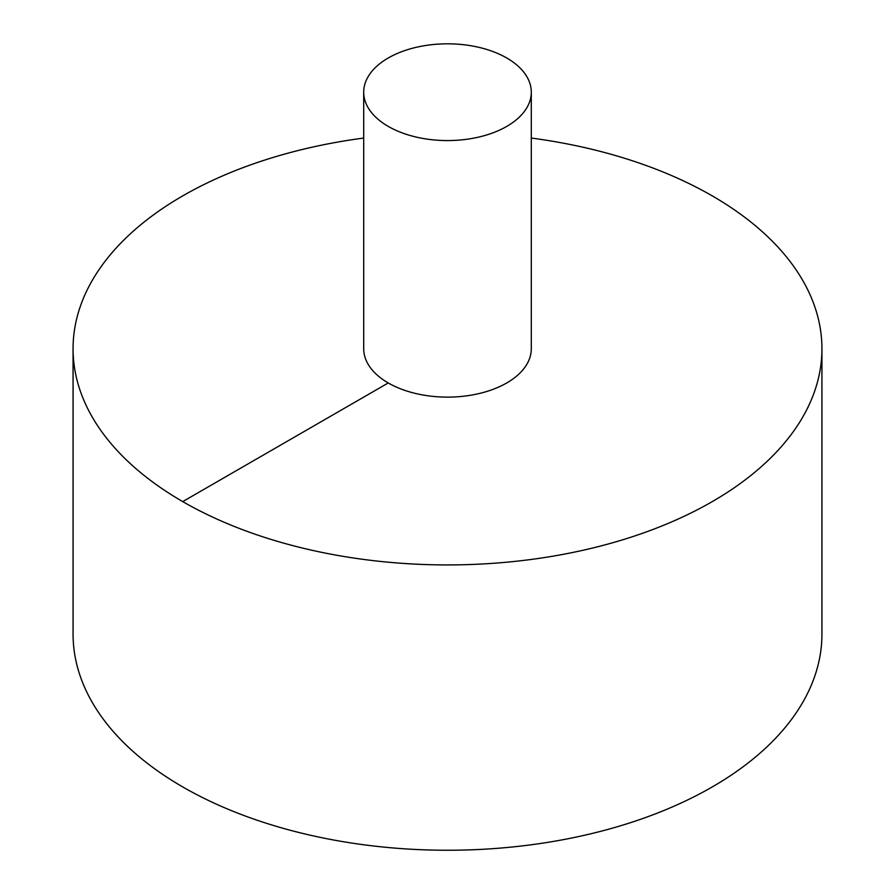<?xml version="1.0" encoding="UTF-8"?>
<svg xmlns="http://www.w3.org/2000/svg" width="895" height="895" viewBox="0 0 895 895"><rect width="100%" height="100%" fill="white"/><g stroke="black" fill="none" stroke-linecap="round" stroke-linejoin="round"><path stroke-width="1.34" d="M363.706 138.054A374.434 216.176 0 0 0 182.737 195.882A374.434 216.176 0 0 0 73.066 348.748L73.066 634.074A374.434 216.176 0 0 0 447.5 850.25A374.434 216.176 0 0 0 821.934 634.074L821.934 348.748A374.434 216.176 0 0 0 531.294 138.054M73.066 348.748A374.434 216.176 0 0 0 447.5 564.924A374.434 216.176 0 0 0 821.934 348.748M363.706 92.196L363.706 348.748A83.794 48.375 0 0 0 447.5 397.123A83.794 48.375 0 0 0 531.294 348.748L531.294 92.196A83.794 48.375 0 0 0 479.563 47.502A83.794 48.375 0 0 0 388.251 57.985A83.794 48.375 0 0 0 363.706 92.196A83.794 48.375 0 0 0 447.5 140.571A83.794 48.375 0 0 0 531.294 92.196M182.737 501.603L388.251 382.948"/></g></svg>
